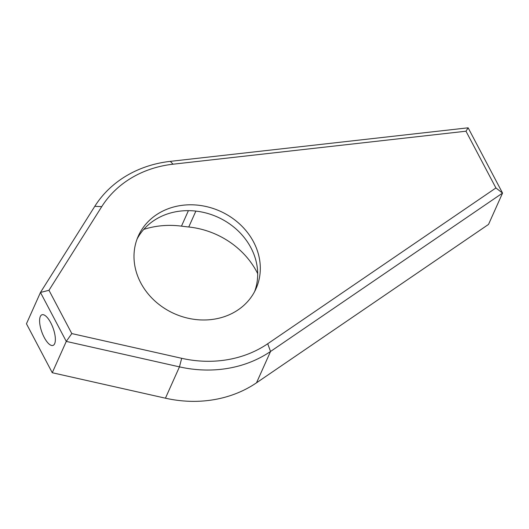 <?xml version="1.0" encoding="UTF-8"?>
<svg xmlns="http://www.w3.org/2000/svg" width="529" height="529" viewBox="0 0 529 529"><rect width="100%" height="100%" fill="white"/><g stroke="black" fill="none" stroke-linecap="round" stroke-linejoin="round"><path stroke-width="0.79" d="M225.546 316.243A64.478 56.12 24.1 0 0 256.003 288.735A64.478 56.12 24.1 0 0 239.65 224.012A64.478 56.12 24.1 0 0 168.764 208.538A64.478 56.12 24.1 0 0 138.307 236.046A64.478 56.12 24.1 0 0 154.66 300.77A64.478 56.12 24.1 0 0 225.546 316.243M137.09 239.015A64.478 56.12 -155.9 0 1 166.146 214.397A64.478 56.12 -155.9 0 1 235.676 228.654A64.478 56.12 -155.9 0 1 254.601 291.618M44.205 337.416A16.28 5.958 -109.9 0 0 53.026 345.411A16.28 5.958 -109.9 0 0 50.758 322.783A16.28 5.958 -109.9 0 0 41.936 314.788A16.28 5.958 -109.9 0 0 44.205 337.416M245.912 354.86A110.72 96.364 24.1 0 0 267.707 343.757L495.918 187.96L465.989 131.212L173.043 164.202A110.72 96.364 24.1 0 0 101.727 206.654L48.972 290.295L71.799 333.574L181.678 358.305A110.72 96.364 24.1 0 0 245.912 354.86M256.525 382.791L270.544 351.468A117.233 102.031 -155.9 0 1 247.466 363.231A117.233 102.031 -155.9 0 1 179.457 366.868L66.284 341.403L52.259 372.727L165.438 398.192A117.233 102.031 24.1 0 0 233.448 394.548A117.233 102.031 24.1 0 0 256.525 382.791L488.531 224.408L502.55 193.085L270.544 351.468L267.707 343.757M143.736 229.414A83.966 73.081 -155.9 0 1 181.473 226.148A260.513 226.743 -155.9 0 0 188.754 227.001A78.742 68.532 -155.9 0 1 257.689 273.619M71.799 333.574L66.284 341.403L40.468 292.451L26.45 323.768L52.259 372.727M48.972 290.295L40.468 292.451L94.803 206.303A117.233 102.031 -155.9 0 1 170.312 161.358L468.132 127.813L502.55 193.085L495.918 187.96M465.989 131.212L468.132 127.813M188.41 210.648L181.473 226.148M181.678 358.305L179.457 366.868L165.438 398.192M195.875 211.097L188.754 227.001M173.043 164.202L170.312 161.358M101.727 206.654L94.803 206.303"/></g></svg>
